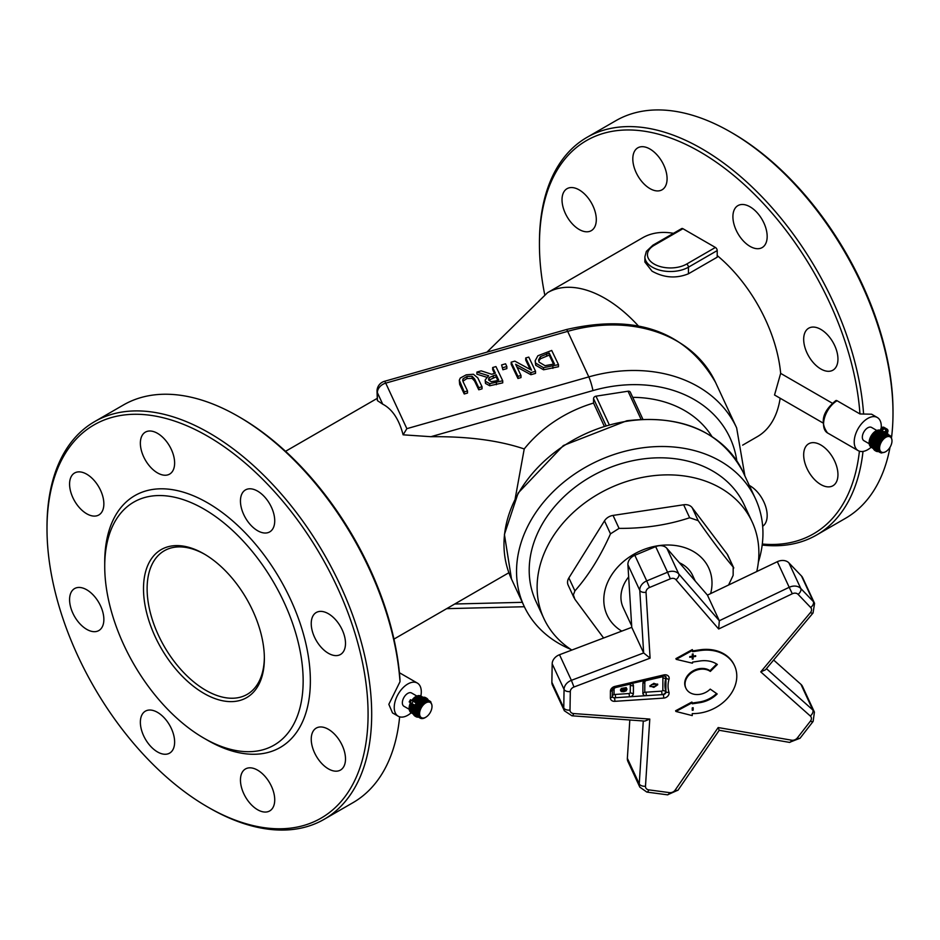<?xml version="1.0" encoding="UTF-8"?>
<svg xmlns="http://www.w3.org/2000/svg" width="940" height="940" viewBox="0 0 940 940"><rect width="100%" height="100%" fill="white"/><g stroke="black" fill="none" stroke-linecap="round" stroke-linejoin="round"><path stroke-width="1.41" d="M377.375 400.605L377.022 391.134A10.199 5.887 180 0 0 377.375 392.662L382.709 404.165L377.375 400.605L377.375 392.662A10.199 8.049 155.1 0 1 385.729 383.132A10.199 1.234 -105.9 0 0 384.437 381.323A10.199 10.199 0 0 0 377.022 391.134M604.197 426.043L593.539 403.072A114.798 90.534 155.1 0 0 524.226 448.956C498.846 440.402 467.744 436.313 430.884 436.701L403.119 434.821L406.856 428.663L385.729 383.132L567.666 331.362A10.199 1.234 -105.9 0 0 566.374 329.552C635.981 313.502 685.695 331.103 715.516 382.345A140.307 110.662 -24.9 0 0 567.666 331.362L588.804 376.893L406.856 428.663M403.119 434.821C399.042 419.299 392.238 409.088 382.709 404.165M482.032 386.74L477.802 377.892L473.384 374.249L466.228 374.837L460.295 378.045L459.319 380.183L464.231 391.886L467.509 390.934L463.255 382.051L462.962 378.926L466.992 376.447L472.115 376.282L474.536 378.844L478.765 387.68L482.032 386.74L482.032 388.843L478.765 389.795L474.536 380.947L472.115 378.385L466.992 378.55L462.903 381.182M467.509 390.934L467.509 393.049L464.231 393.989L459.672 384.366L459.308 380.395M535.542 371.265L528.774 357.094L525.719 357.976L531.558 370.196L514.838 361.125L511.172 362.182L517.952 376.353L520.995 375.471L515.637 364.25L530.9 372.616L535.542 371.265L535.542 373.38L530.9 374.719L517 367.105M520.995 375.471L520.995 377.586L517.952 378.468L511.172 364.285L511.172 362.182M530.207 369.455L525.719 360.079L525.719 357.976M535.706 365.249L535.142 360.807L535.706 363.146L543.543 367.681L558.489 364.638L558.489 366.741L543.543 369.784L535.706 365.249L535.706 363.146M502.724 380.759L502.724 382.862L489.764 385.764L485.498 383.461L485.157 379.96L485.498 381.358L489.764 383.649L502.724 380.759L495.944 366.577L492.678 367.528L495.368 373.168L491.632 374.249L481.163 370.853L476.909 372.087L488.612 375.73L485.157 379.96M486.568 377.198L476.909 374.19L476.909 372.087M494.487 373.427L492.678 369.632L492.678 367.528M502.9 367.657L506.848 366.518L506.848 368.621L502.9 369.761L501.608 364.943L502.9 369.761M524.226 448.956L515.202 498.588M462.68 380.065L462.962 381.041M464.231 391.886L464.231 393.989M478.765 387.68L478.765 389.795M530.9 372.616L530.9 374.719M517.952 376.353L517.952 378.468M558.489 364.638L551.71 350.456L537.88 355.755L535.142 360.807M549.219 353.041L554.436 363.945L545.047 365.695L539.125 362.182L538.561 359.997L540.383 356.66L549.219 353.041L549.219 355.144L540.383 358.774L538.714 361.089M553.554 364.203L549.219 355.144M540.383 356.66L540.383 358.774M495.427 381.005L491.291 381.663L488.835 380.218L488.541 379.067L489.164 377.586L496.12 374.743L498.67 380.077L495.427 381.005M496.12 374.743L496.12 376.846L488.812 380.183M489.164 377.586L489.164 379.701M497.789 380.324L496.12 376.846M506.848 366.518L505.555 363.804L501.608 364.943M593.539 403.072L593.539 398.63A2.55 2.009 -24.9 0 1 595.995 396.175L628.038 391.216A2.55 2.009 -24.9 0 1 630.341 392.227L642.854 419.17M711.874 436.43A114.798 90.534 155.1 0 0 632.726 397.35M837.082 400.745A19.129 11.045 -60 0 0 823.558 424.175A19.129 11.045 -60 0 0 827.517 432.94C819.798 422.272 822.559 411.497 835.801 400.616A2.55 1.469 60 0 1 837.082 400.745L859.959 413.953L871.615 414.211L877.314 417.501A19.129 11.045 120 0 0 862.568 422.624A19.129 11.045 120 0 0 854.213 441.882A19.129 11.045 120 0 0 858.185 450.636A19.129 11.045 120 0 0 871.251 447.135L871.086 447.041A9.565 5.523 -60 0 1 870.793 436.524A9.565 5.523 -60 0 1 880.005 430.191M758.357 562.202A127.546 100.592 155.1 0 0 762.951 533.321A127.546 100.592 155.1 0 0 755.443 498.682A127.546 100.592 155.1 0 0 597.394 461.129A127.546 100.592 155.1 0 0 524.05 606.077A127.546 100.592 155.1 0 0 570.674 649.305M682.934 228.714A2.55 1.469 -120 0 0 681.664 228.584L652.889 245.199A2.55 1.469 60 0 1 654.17 245.328L682.934 228.714L715.411 247.455L686.635 264.07A22.959 13.254 180 0 1 654.17 264.07A22.959 13.254 180 0 1 654.17 245.328M652.889 245.199L646.356 251.403L644.887 256.784A25.509 14.723 0 0 0 660.632 270.391A25.509 14.723 0 0 0 688.444 267.195L688.444 273.787L717.208 257.184L717.208 250.581A2.55 1.469 -120 0 0 715.411 247.455M688.444 273.787C676.201 278.733 664.063 277.864 652.043 271.166L644.887 262.049L644.887 256.784M414.47 704.977A10.646 6.145 120 0 0 412.86 711.275A10.646 6.145 120 0 0 415.069 716.151L415.974 716.668A10.646 6.145 -60 0 1 413.764 711.792A10.646 6.145 -60 0 1 418.418 701.076A10.646 6.145 -60 0 1 426.619 698.232A10.646 6.145 -60 0 1 428.288 700.183M426.619 698.232L425.714 697.703A10.646 6.145 120 0 0 415.75 702.768M414.951 705.259L415.351 705.482A10.646 6.145 -60 0 1 416.62 703.273L410.463 699.712L409.182 701.922L414.94 705.247L416.209 703.038M418.5 717.138A10.646 6.145 -60 0 1 415.974 716.668M416.185 715.634L419.992 717.995L420.768 717.396A8.93 5.158 -60 0 1 420.732 717.361L419.452 717.525L420.321 716.903A8.93 5.158 -60 0 1 420.286 716.868L419.005 716.926L419.945 716.315A8.93 5.158 -60 0 1 419.922 716.257L418.641 716.209L419.663 715.622A8.93 5.158 -60 0 1 419.651 715.563L418.394 715.399L419.475 714.835A8.93 5.158 -60 0 1 419.475 714.764L418.241 714.494L419.393 713.977A8.93 5.158 -60 0 1 419.393 713.907L418.206 713.507L419.405 713.049A8.93 5.158 -60 0 1 419.416 712.978L418.277 712.461L419.522 712.085A8.93 5.158 -60 0 1 419.534 712.003L418.453 711.38L419.722 711.075A8.93 5.158 -60 0 1 419.745 710.993L418.747 710.264L420.027 710.053A8.93 5.158 -60 0 1 420.062 709.982L419.123 709.148L420.427 709.03A8.93 5.158 -60 0 1 420.462 708.96L419.604 708.032L420.897 708.032A8.93 5.158 -60 0 1 420.944 707.949L420.18 706.939L421.449 707.056A8.93 5.158 -60 0 1 421.496 706.974L420.826 705.893L422.072 706.128A8.93 5.158 -60 0 1 422.119 706.058L421.531 704.906L422.741 705.259A8.93 5.158 -60 0 1 422.8 705.188L422.307 703.99L423.47 704.459A8.93 5.158 -60 0 1 423.529 704.401L423.118 703.167L424.222 703.755A8.93 5.158 -60 0 1 424.281 703.696L423.964 702.45L425.009 703.144A8.93 5.158 -60 0 1 425.068 703.096L424.833 701.839L425.797 702.638A8.93 5.158 -60 0 1 425.855 702.615L425.703 701.357L426.584 702.262A8.93 5.158 -60 0 1 426.654 702.239L426.56 701.005L427.359 701.992A8.93 5.158 -60 0 1 427.43 701.98L427.406 700.793L428.111 701.863A8.93 5.158 -60 0 1 428.17 701.851L428.205 700.723L428.828 701.851A8.93 5.158 -60 0 1 428.875 701.851L428.957 700.782L429.486 701.968A8.93 5.158 -60 0 1 429.545 701.98L429.651 700.993L430.097 702.215A8.93 5.158 -60 0 1 430.132 702.239L430.273 701.334L430.626 702.591A8.93 5.158 -60 0 1 430.661 702.615L430.814 701.804L431.084 703.073A8.93 5.158 -60 0 1 431.119 703.12L431.448 703.661A8.93 5.158 -60 0 1 431.484 703.719L431.73 704.366A8.93 5.158 -60 0 1 431.754 704.424L431.918 705.141A8.93 5.158 -60 0 1 431.93 705.212L432.001 705.999A8.93 5.158 -60 0 1 432.012 706.069L431.989 706.927A8.93 5.158 -60 0 1 431.989 706.998L431.977 707.186A8.765 5.064 120 0 0 426.102 702.732A8.765 5.064 120 0 0 419.604 713.625A8.765 5.064 120 0 0 426.407 716.832A8.765 5.064 120 0 0 431.977 707.186M415.703 715.023L419.452 717.525M415.327 714.294L419.005 716.926M415.069 713.472L418.641 716.209M414.916 712.567L414.552 713.178L418.394 715.399M414.881 711.592L414.411 712.273L418.241 714.494M414.963 710.558L414.364 711.298L418.206 713.507M423.964 702.45L420.133 700.23L419.886 701.158A8.93 5.158 120 0 0 419.816 701.216L419.123 701.863A8.93 5.158 120 0 0 419.064 701.922L418.394 702.65A8.93 5.158 120 0 0 418.335 702.709L417.713 703.508A8.93 5.158 120 0 0 417.666 703.578L417.09 704.436A8.93 5.158 120 0 0 417.043 704.507L416.538 705.411A8.93 5.158 120 0 0 416.49 705.482L416.056 706.41A8.93 5.158 120 0 0 416.021 706.492L415.656 707.432A8.93 5.158 120 0 0 415.621 707.514L415.339 708.455A8.93 5.158 120 0 0 415.327 708.537L415.128 709.465A8.93 5.158 120 0 0 415.116 709.536L414.434 710.252L418.277 712.461M424.833 701.839L420.991 699.63L420.673 700.547M425.703 701.357L421.86 699.149L421.52 699.924M426.56 701.005L422.73 698.796L422.377 699.442M427.406 700.793L423.564 698.573L423.247 699.09M428.205 700.723L424.093 698.878M428.957 700.782L424.904 698.82M429.651 700.993L425.691 698.89M430.273 701.334L426.431 699.125M410.51 702.685A9.565 5.523 120 0 0 409.123 708.231A9.565 5.523 120 0 0 411.097 712.602L411.132 712.626M420.591 695.988A9.565 5.523 120 0 0 411.779 700.476M422.894 697.28L420.439 696.164A9.565 5.523 120 0 0 420.274 696.141M417.007 697.327L417.243 696.787A9.565 5.523 120 0 0 416.643 697.116M416.162 697.938L416.397 697.269A9.565 5.523 120 0 0 415.762 697.715M414.916 698.42L415.315 698.608A8.93 5.158 -60 0 1 415.374 698.561L415.551 697.88A9.565 5.523 120 0 0 414.916 698.42L417.901 700.159M414.117 699.207L414.552 699.313A8.93 5.158 -60 0 1 414.611 699.254L414.728 698.584A9.565 5.523 120 0 0 414.117 699.207L417.113 700.993M413.353 700.089L413.835 700.112A8.93 5.158 -60 0 1 413.882 700.042L413.941 699.407A9.565 5.523 120 0 0 413.353 700.089L416.361 701.922M412.742 701.04L413.154 700.982A8.93 5.158 -60 0 1 413.212 700.911L413.189 700.3A9.565 5.523 120 0 0 412.684 701.005M410.968 704.213L411.509 703.895A8.93 5.158 -60 0 1 411.544 703.813L411.332 703.367A9.565 5.523 120 0 0 410.968 704.213L413.953 706.152M410.58 705.306L411.121 704.918A8.93 5.158 -60 0 1 411.144 704.836L410.874 704.459A9.565 5.523 120 0 0 410.58 705.306L413.541 707.268M410.298 706.398L410.815 705.928A8.93 5.158 -60 0 1 410.839 705.858L410.51 705.552A9.565 5.523 120 0 0 410.298 706.398L413.236 708.361L410.24 706.633A9.565 5.523 120 0 0 410.11 707.456L410.604 706.939A8.93 5.158 -60 0 1 410.615 706.857M410.075 707.726A9.565 5.523 120 0 0 410.028 708.478L410.463 707.949M410.028 708.784A9.565 5.523 120 0 0 410.052 709.453L410.369 708.983M414.528 705.012L415.351 705.482M410.052 709.453L412.872 711.392M410.028 708.478L412.895 710.44M418.794 712.696L419.405 713.049M410.11 707.456L413.024 709.43M415.116 709.536L419.522 712.085M410.604 706.939L413.212 708.443M415.128 709.465L419.534 712.003M414.622 709.159L418.453 711.38M415.327 708.537L419.722 711.075M410.815 705.928L413.483 707.479M415.339 708.455L419.745 710.993M410.839 705.858L413.506 707.397M414.904 708.055L418.747 710.264M415.621 707.514L420.027 710.053M411.121 704.918L413.823 706.481M421.261 717.737L419.992 717.995L420.615 718.336L421.308 717.761A8.93 5.158 -60 0 1 421.261 717.737M415.656 707.432L420.062 709.982M411.144 704.836L413.859 706.398M415.292 706.927L419.123 709.148M416.021 706.492L420.427 709.03M411.509 703.895L414.246 705.47M420.85 718.277L421.907 718.007A8.93 5.158 -60 0 1 421.86 717.995L420.615 718.336M416.056 706.41L420.462 708.96M411.544 703.813L414.281 705.388M415.774 705.811L419.604 708.032M411.332 703.367L414.446 705.047M416.49 705.482L420.897 708.032M421.707 718.407L422.577 718.125A8.93 5.158 -60 0 1 422.518 718.125L421.308 718.548M416.538 705.411L420.944 707.949M416.338 704.718L420.18 706.939M417.043 704.507L421.449 707.056M422.612 718.383L423.282 718.125A8.93 5.158 -60 0 1 423.223 718.125L422.06 718.607M417.09 704.436L421.496 706.974M416.984 703.672L420.826 705.893M417.666 703.578L422.072 706.128M413.154 700.982L415.891 702.556M423.529 718.219L424.034 717.984A8.93 5.158 -60 0 1 423.975 717.995L422.871 718.536M417.713 703.508L422.119 706.058M413.212 700.911L415.938 702.486M417.701 702.685L421.531 704.906M418.335 702.709L422.741 705.259M413.835 700.112L416.549 701.675M424.457 717.902L424.81 717.725A8.93 5.158 -60 0 1 424.751 717.749L423.705 718.325M418.394 702.65L422.8 705.188M413.882 700.042L416.596 701.604M418.464 701.78L422.307 703.99M419.064 701.922L423.47 704.459M414.552 699.313L417.231 700.864M425.432 717.479L426.337 716.879A8.93 5.158 -60 0 1 426.337 716.879L425.597 717.337A8.93 5.158 -60 0 1 425.538 717.373L424.563 717.972M419.123 701.863L423.529 704.401M414.611 699.254L417.289 700.805M419.287 700.958L423.118 703.167M419.816 701.216L424.222 703.755M415.315 698.608L417.936 700.124M419.886 701.158L424.281 703.696M415.374 698.561L417.995 700.065M415.551 697.88L418.723 699.419M424.14 702.568L425.068 703.096M416.397 697.269L419.534 698.784M417.243 696.787L420.345 698.267M418.089 696.423L421.108 697.856M418.911 696.199L421.813 697.574M419.698 696.117L422.424 697.386M421.179 696.293L421.931 696.516M413.4 714.189L411.673 713.037M413.318 713.977L411.18 712.45M413.177 713.566L410.757 711.862M413.024 712.966L410.416 711.145M412.919 712.238L410.181 710.346M888.253 434.597A10.646 6.145 120 0 0 886.596 432.659A10.646 6.145 120 0 0 886.573 432.647A10.646 6.145 120 0 0 885.891 432.341L886.303 431.636A2.55 2.08 -60 0 0 885.774 428.382L884.035 427.383A2.55 2.08 -60 0 0 880.956 428.546L880.334 430.391M885.774 428.382L887.055 429.122A2.55 2.08 120 0 1 887.583 432.377L887.172 433.07M880.839 430.637L881.767 429.016A1.398 1.14 120 0 1 883.459 428.37L884.74 429.11A1.398 1.14 -60 0 0 883.048 429.756L882.249 431.131M884.74 429.11L885.198 429.38A1.398 1.14 120 0 1 885.492 431.166L885.081 431.871L885.891 432.341M886.573 432.647L886.596 432.659A10.646 6.145 120 0 0 875.951 438.804A10.646 6.145 120 0 0 875.951 451.106L875.046 450.577A10.646 6.145 -60 0 1 874.764 438.792A10.646 6.145 -60 0 1 885.092 431.86M875.951 451.106A10.646 6.145 120 0 0 878.454 451.564M875.058 444.232A8.93 5.158 120 0 0 875.046 444.291L874.388 445.008L878.218 447.228L879.452 446.841A8.93 5.158 -60 0 1 879.464 446.759L878.371 446.147L879.629 445.842A8.93 5.158 -60 0 1 879.64 445.76L878.618 445.043L879.899 444.82A8.93 5.158 -60 0 1 879.922 444.738L878.982 443.927L880.263 443.798A8.93 5.158 -60 0 1 880.298 443.715L879.429 442.799L880.709 442.787A8.93 5.158 -60 0 1 880.757 442.705L879.969 441.706L881.238 441.8A8.93 5.158 -60 0 1 881.285 441.718L880.592 440.637L881.837 440.848A8.93 5.158 -60 0 1 881.885 440.778L881.285 439.638L882.495 439.967A8.93 5.158 -60 0 1 882.554 439.897L882.037 438.698L883.201 439.145A8.93 5.158 -60 0 1 883.259 439.086L882.848 437.84L883.952 438.404A8.93 5.158 -60 0 1 884.011 438.357L883.682 437.088L884.728 437.77A8.93 5.158 -60 0 1 884.787 437.723L884.54 436.454L885.515 437.229A8.93 5.158 -60 0 1 885.586 437.194L885.421 435.925L886.314 436.806A8.93 5.158 -60 0 1 886.373 436.771L886.279 435.537L887.09 436.501A8.93 5.158 -60 0 1 887.149 436.489L887.125 435.279L887.854 436.325A8.93 5.158 -60 0 1 887.912 436.313L887.948 435.161L888.582 436.278A8.93 5.158 -60 0 1 888.629 436.278L888.711 435.185L889.311 436.36L889.428 435.349L890.439 436.889A8.93 5.158 -60 0 1 890.486 436.924L890.638 436.078L890.92 437.335A8.93 5.158 -60 0 1 890.956 437.37L891.32 437.899A8.93 5.158 -60 0 1 891.343 437.946L891.625 438.557A8.93 5.158 -60 0 1 891.649 438.616L891.849 439.309A8.93 5.158 -60 0 1 891.86 439.38L891.966 440.155A8.93 5.158 -60 0 1 891.978 440.214L891.99 441.048A8.93 5.158 -60 0 1 891.99 441.13L891.907 442.012M883.682 437.088L879.84 434.879L879.605 435.808A8.93 5.158 120 0 0 879.546 435.866L878.865 436.536A8.93 5.158 120 0 0 878.806 436.606L878.148 437.359A8.93 5.158 120 0 0 878.089 437.417L877.49 438.24A8.93 5.158 120 0 0 877.431 438.31L876.879 439.18A8.93 5.158 120 0 0 876.832 439.262L876.35 440.167A8.93 5.158 120 0 0 876.315 440.249L875.892 441.177A8.93 5.158 120 0 0 875.857 441.26L875.516 442.2A8.93 5.158 120 0 0 875.493 442.282L875.246 443.222A8.93 5.158 120 0 0 875.222 443.304L874.529 443.939L878.371 446.147M884.54 436.454L880.709 434.233L880.392 435.173A8.93 5.158 120 0 0 880.38 435.185L884.787 437.723M885.421 435.925L881.579 433.716L881.227 434.538M886.279 435.537L882.437 433.316L882.084 434.01M887.125 435.279L883.295 433.058L882.954 433.61M887.948 435.161L883.8 433.363M888.711 435.185L884.634 433.246M889.428 435.349L885.433 433.293M890.074 435.643L886.185 433.469M876.339 450.237L880.157 452.551L880.921 451.964A8.93 5.158 -60 0 1 880.874 451.929L879.582 452.116L880.439 451.517A8.93 5.158 -60 0 1 880.404 451.47L879.111 451.553L880.04 450.953A8.93 5.158 -60 0 1 880.005 450.906L878.724 450.871L879.723 450.284A8.93 5.158 -60 0 1 879.699 450.237L878.442 450.096L879.511 449.531A8.93 5.158 -60 0 1 879.499 449.473L878.254 449.214L879.394 448.697A8.93 5.158 -60 0 1 879.382 448.627L878.183 448.251L879.37 447.793A8.93 5.158 -60 0 1 879.37 447.722L878.218 447.228M875.822 449.661L879.582 452.116M875.41 448.968L879.111 451.553M875.116 448.18L878.724 450.871M874.928 447.287L874.6 447.875L878.442 450.096M874.87 446.336L874.423 446.994L878.254 449.214M874.917 445.313L874.341 446.03L878.183 448.251M891.99 441.13L891.954 441.612A8.765 5.064 120 0 0 891.978 440.907A8.765 5.064 120 0 0 885.586 437.453A8.765 5.064 120 0 0 879.605 448.521A8.765 5.064 120 0 0 886.385 451.259A8.765 5.064 120 0 0 891.954 441.612M885.68 451.74L885.844 451.623A8.93 5.158 -60 0 1 885.774 451.658L885.045 452.046A8.93 5.158 -60 0 1 884.986 452.07L884.258 452.34A8.93 5.158 -60 0 1 884.199 452.363L883.506 452.528A8.93 5.158 -60 0 1 883.447 452.528L882.778 452.575A8.93 5.158 -60 0 1 882.719 452.575L881.509 453.01L882.096 452.493A8.93 5.158 -60 0 1 882.049 452.481L880.803 452.845L881.473 452.293A8.93 5.158 -60 0 1 881.426 452.269L880.157 452.551M879.605 435.808L884.011 438.357M879.546 435.866L883.952 438.404M879.006 435.631L882.848 437.84M878.865 436.536L883.259 439.086M878.806 436.606L883.201 439.145M871.827 447.64L873.389 448.65M878.207 436.477L882.037 438.698M878.148 437.359L882.554 439.897M878.089 437.417L882.495 439.967M871.309 447.052L873.331 448.509M877.455 437.417L881.285 439.638M877.49 438.24L881.885 440.778M877.431 438.31L881.837 440.848M870.91 446.359L873.201 448.145M876.761 438.428L880.592 440.637M876.879 439.18L881.285 441.718M876.832 439.262L881.238 441.8M870.605 445.572L873.048 447.605M876.139 439.485L879.969 441.706M876.35 440.167L880.757 442.705M876.315 440.249L880.709 442.787M870.428 444.69L870.087 445.266L872.919 446.911M875.587 440.59L879.429 442.799M875.892 441.177L880.298 443.715M875.857 441.26L880.263 443.798M870.358 443.727L869.911 444.397L872.849 446.089M875.14 441.706L878.982 443.927M875.516 442.2L879.922 444.738M875.493 442.282L879.899 444.82M870.405 442.716L869.841 443.433L872.861 445.172M874.788 442.822L878.618 445.043M875.246 443.222L879.64 445.76M875.222 443.304L879.629 445.842M870.546 441.636A8.93 5.158 120 0 0 870.534 441.694L869.876 442.411L872.955 444.185M875.046 444.291L879.452 446.841M870.534 441.694L873.131 443.187M870.052 442.211A9.565 5.523 -60 0 1 870.158 441.412M870.005 443.222A9.565 5.523 -60 0 1 870.029 442.493M870.393 440.331L870.734 440.613A8.93 5.158 120 0 0 870.71 440.696L870.205 441.166A9.565 5.523 -60 0 1 870.393 440.331L873.425 442.035M870.064 444.173A9.565 5.523 -60 0 1 870.005 443.527M870.734 439.227L871.016 439.603A8.93 5.158 120 0 0 870.992 439.673L870.464 440.085A9.565 5.523 -60 0 1 870.734 439.227L873.8 440.93M871.157 438.134L871.38 438.569A8.93 5.158 120 0 0 871.357 438.651L870.816 438.98A9.565 5.523 -60 0 1 871.157 438.134L874.259 439.814M871.686 437.065L871.838 437.558A8.93 5.158 120 0 0 871.803 437.64L871.274 437.887A9.565 5.523 -60 0 1 871.686 437.065L874.811 438.721M872.285 436.019L872.379 436.571A8.93 5.158 120 0 0 872.332 436.654L871.815 436.818A9.565 5.523 -60 0 1 872.285 436.019L875.434 437.664M872.955 435.032L872.978 435.631A8.93 5.158 120 0 0 872.931 435.702L872.426 435.796A9.565 5.523 -60 0 1 872.955 435.032L876.115 436.642M873.683 434.104L873.636 434.75A8.93 5.158 120 0 0 873.589 434.821L873.107 434.821A9.565 5.523 -60 0 1 873.683 434.104L876.856 435.702M874.459 433.27L874.353 433.939A8.93 5.158 120 0 0 874.294 433.998L873.848 433.904A9.565 5.523 -60 0 1 874.459 433.27L877.643 434.844M875.269 432.518L875.105 433.211A8.93 5.158 120 0 0 875.046 433.258L874.647 433.093A9.565 5.523 -60 0 1 875.269 432.518L878.442 434.069L875.88 432.576A8.93 5.158 120 0 0 875.869 432.576M875.481 432.353A9.565 5.523 -60 0 1 876.115 431.883L875.88 432.576M876.35 431.719A9.565 5.523 -60 0 1 876.961 431.354L876.715 431.93M870.205 441.166L873.143 443.128M879.264 433.399L876.115 431.883M880.075 432.846L876.961 431.354M880.862 432.4L877.807 430.955M881.591 432.083L878.641 430.696M882.237 431.86L879.441 430.555M882.754 431.742L880.193 430.567M883.083 431.683L880.921 430.685M883.189 431.672L881.673 430.873M870.71 440.696L873.366 442.223M870.734 440.613L873.389 442.153M870.992 439.673L873.683 441.236M871.016 439.603L873.707 441.154M871.357 438.651L874.082 440.226M871.38 438.569L874.106 440.143M871.803 437.64L874.541 439.227M871.838 437.558L874.588 439.145M872.332 436.654L875.081 438.24M872.379 436.571L875.116 438.169M872.931 435.702L875.669 437.288M872.978 435.631L875.716 437.218M873.589 434.821L876.303 436.395M873.636 434.75L876.362 436.325M874.294 433.998L876.985 435.549M874.353 433.939L877.043 435.49M875.046 433.258L877.69 434.785M875.105 433.211L877.749 434.727M409.194 709.289L403.941 706.269A7.649 4.418 -60 0 1 403.941 697.433A7.649 4.418 -60 0 1 411.591 693.003L416.843 696.035M869.171 443.727L863.919 440.696A7.649 4.418 -60 0 1 863.919 431.86A7.649 4.418 -60 0 1 871.568 427.441L876.82 430.473M822.806 422.859L774.536 394.988L780.658 373.38L832.288 403.19M780.153 398.231A114.798 66.282 60 0 1 757.382 436.63L742.647 445.149M638.248 325.816A114.798 66.282 -120 0 0 604.961 298.344A114.798 66.282 -120 0 0 547.562 292.657L642.596 237.797A114.798 66.282 60 0 1 673.463 233.32M717.208 255.562A114.798 66.282 60 0 1 780.658 373.38M238.208 416.361L240.017 417.407A227.045 131.083 60 0 1 399.982 679.514L399.994 681.747A229.595 132.552 -120 0 0 238.208 416.361A229.595 132.552 -120 0 0 123.41 404.987L94.552 421.661A229.595 132.552 60 0 1 271.472 483.16A229.595 132.552 60 0 1 371.688 714.212A229.595 132.552 60 0 1 324.136 819.316A229.595 132.552 60 0 1 209.338 807.942L207.54 806.908A227.045 131.083 -120 0 0 368.081 714.212A227.045 131.083 -120 0 0 207.54 436.148A227.045 131.083 -120 0 0 47 528.844A227.045 131.083 -120 0 0 207.54 806.908M420.838 696.093A19.129 11.045 120 0 0 417.337 683.063A19.129 11.045 120 0 0 402.59 688.198A19.129 11.045 120 0 0 394.236 707.444A19.129 11.045 120 0 0 398.196 716.209A19.129 11.045 120 0 0 411.203 712.767M398.196 716.209L392.509 712.92L388.831 704.318L399.994 681.747M881.18 428.217A19.129 11.045 120 0 0 877.314 417.501M859.407 451.188A227.045 131.083 60 0 1 762.305 544.037M544.66 294.373A227.045 131.083 60 0 1 539.442 244.529A227.045 131.083 60 0 1 693.215 148.097A227.045 131.083 60 0 1 859.959 413.953M837.951 474.653A24.24 13.994 60 0 1 832.934 485.745A24.24 13.994 60 0 1 808.694 471.763A24.24 13.994 60 0 1 808.694 443.774A24.24 13.994 60 0 1 827.376 450.272A24.24 13.994 60 0 1 837.951 474.653M837.951 359.08A24.24 13.994 60 0 1 832.934 370.172A24.24 13.994 60 0 1 808.694 356.178A24.24 13.994 60 0 1 808.694 328.201A24.24 13.994 60 0 1 827.376 334.687A24.24 13.994 60 0 1 837.951 359.08M767.169 236.492A24.24 13.994 60 0 1 762.152 247.584A24.24 13.994 60 0 1 737.923 233.59A24.24 13.994 60 0 1 737.923 205.613A24.24 13.994 60 0 1 756.594 212.099A24.24 13.994 60 0 1 767.169 236.492M667.083 178.706A24.24 13.994 60 0 1 662.066 189.798A24.24 13.994 60 0 1 637.825 175.804A24.24 13.994 60 0 1 637.825 147.815A24.24 13.994 60 0 1 656.496 154.313A24.24 13.994 60 0 1 667.083 178.706M596.301 219.561A24.24 13.994 60 0 1 591.284 230.664A24.24 13.994 60 0 1 567.043 216.67A24.24 13.994 60 0 1 567.043 188.682A24.24 13.994 60 0 1 585.726 195.179A24.24 13.994 60 0 1 596.301 219.561M749.286 485.428A24.24 13.994 60 0 1 767.169 515.519A24.24 13.994 60 0 1 762.669 526.294M204.838 554.365A82.908 47.87 -120 0 0 164.288 550.769A82.908 47.87 -120 0 0 164.288 646.509A82.908 47.87 -120 0 0 247.197 694.366A82.908 47.87 -120 0 0 264.351 657.448M264.363 658.505A85.458 49.338 60 0 1 203.933 693.391A85.458 49.338 60 0 1 143.503 588.722A85.458 49.338 60 0 1 203.933 553.836A85.458 49.338 60 0 1 264.363 658.505M203.933 509.057A140.307 81.005 60 0 1 303.15 680.889A140.307 81.005 60 0 1 203.933 738.17A140.307 81.005 60 0 1 104.728 566.338A140.307 81.005 60 0 1 203.933 509.057M324.136 819.316L353.005 802.654A229.595 132.552 -120 0 0 399.641 716.82M47 528.844L47 526.753A229.595 132.552 60 0 1 94.552 421.661M104.728 566.338L104.728 562.167A145.406 83.954 60 0 1 207.54 502.806A145.406 83.954 60 0 1 310.365 680.889A145.406 83.954 60 0 1 207.54 740.25L203.933 738.17M345.497 758.968A24.24 13.994 60 0 1 340.48 770.06A24.24 13.994 60 0 1 316.251 756.066A24.24 13.994 60 0 1 316.251 728.089A24.24 13.994 60 0 1 334.922 734.575A24.24 13.994 60 0 1 345.497 758.968M345.497 643.395A24.24 13.994 60 0 1 340.48 654.487A24.24 13.994 60 0 1 316.251 640.493A24.24 13.994 60 0 1 316.251 612.504A24.24 13.994 60 0 1 334.922 619.002A24.24 13.994 60 0 1 345.497 643.395M274.727 520.807A24.24 13.994 60 0 1 269.709 531.899A24.24 13.994 60 0 1 245.469 517.905A24.24 13.994 60 0 1 245.469 489.916A24.24 13.994 60 0 1 264.152 496.414A24.24 13.994 60 0 1 274.727 520.807M174.629 463.009A24.24 13.994 60 0 1 169.611 474.113A24.24 13.994 60 0 1 145.383 460.118A24.24 13.994 60 0 1 145.383 432.13A24.24 13.994 60 0 1 164.054 438.628A24.24 13.994 60 0 1 174.629 463.009M103.858 503.875A24.24 13.994 60 0 1 98.841 514.967A24.24 13.994 60 0 1 74.601 500.985A24.24 13.994 60 0 1 74.601 472.996A24.24 13.994 60 0 1 93.272 479.482A24.24 13.994 60 0 1 103.858 503.875M103.858 619.46A24.24 13.994 60 0 1 98.841 630.552A24.24 13.994 60 0 1 74.601 616.558A24.24 13.994 60 0 1 74.601 588.569A24.24 13.994 60 0 1 93.272 595.067A24.24 13.994 60 0 1 103.858 619.46M174.629 742.048A24.24 13.994 60 0 1 169.611 753.14A24.24 13.994 60 0 1 145.383 739.145A24.24 13.994 60 0 1 145.383 711.157A24.24 13.994 60 0 1 164.054 717.655A24.24 13.994 60 0 1 174.629 742.048M274.727 799.834A24.24 13.994 60 0 1 269.709 810.926A24.24 13.994 60 0 1 245.469 796.932A24.24 13.994 60 0 1 245.469 768.955A24.24 13.994 60 0 1 264.152 775.441A24.24 13.994 60 0 1 274.727 799.834M863.59 414.105A229.595 132.552 -120 0 0 757.664 192.43A229.595 132.552 -120 0 0 586.995 137.346A229.595 132.552 -120 0 0 539.442 242.45L539.442 244.529M762.187 545.047A229.595 132.552 -120 0 0 816.59 535.013A229.595 132.552 -120 0 0 863.002 451.435M586.995 137.346L615.865 120.684A229.595 132.552 60 0 1 730.662 132.058A229.595 132.552 60 0 1 893 413.248A229.595 132.552 60 0 1 891.531 437.558M890.027 447.264A229.595 132.552 60 0 1 845.448 518.34L816.59 535.013M893 413.248L893 411.156A227.045 131.083 -120 0 0 732.46 133.092L730.662 132.058M665.966 677.74A2.55 1.293 16 0 0 669.01 679.303A5.099 4.019 155.1 0 0 663.769 674.943L663.687 676.001L665.884 676.518A2.55 2.009 -24.9 0 1 665.966 677.74A35.121 27.695 155.1 0 0 665.955 677.74L665.884 691.582A35.121 27.695 155.1 0 0 665.884 691.593A2.55 2.009 -24.9 0 1 663.229 694.566L613.926 697.797A2.55 2.009 -24.9 0 1 612.257 696.575M676.224 659.363L675.895 658.646L692.298 649.599L692.627 650.304L676.224 659.363L692.286 663.17A25.509 20.116 -24.9 0 1 692.545 663.064L692.557 662.101L699.948 660.996A25.509 20.116 -24.9 0 1 717.337 664.474L710.334 671.418A15.31 12.067 155.1 0 0 691.899 672.511A15.31 12.067 155.1 0 0 685.942 688.28A15.31 12.067 155.1 0 0 710.229 689.114L717.173 693.955A25.509 20.116 -24.9 0 1 699.712 702.685L692.322 703.802L692.322 702.838A25.509 20.116 -24.9 0 1 692.063 702.815L675.931 711.474L692.251 715.599L692.263 713.589A38.27 30.174 155.1 0 0 727.783 697.95A38.27 30.174 155.1 0 0 734.539 665.732A38.27 30.174 155.1 0 0 700.006 650.574L692.616 651.678L692.627 650.304M692.616 650.915L699.677 649.857A38.27 30.174 -24.9 0 1 734.211 665.015A38.27 30.174 -24.9 0 1 734.375 665.379M675.931 711.474L675.602 710.769L691.734 702.098A25.509 20.116 155.1 0 0 691.993 702.133L692.322 702.838M692.322 703.038L699.384 701.98A25.509 20.116 155.1 0 0 716.55 693.52M685.789 687.927A15.31 12.067 -24.9 0 1 685.613 687.575A15.31 12.067 -24.9 0 1 691.57 671.806A15.31 12.067 -24.9 0 1 710.005 670.714L716.715 664.051M662.841 676.953A1.281 1.01 -24.9 0 1 662.9 677.282L662.829 689.925A1.281 1.01 -24.9 0 1 661.466 691.159L645.792 692.204A1.281 1.01 -24.9 0 1 644.769 691.711A2.55 1.469 -179.7 0 1 642.878 693.121A3.83 3.02 155.1 0 0 645.616 695.729M629.424 684.05L630.258 684.391A1.281 1.01 -24.9 0 1 630.305 684.708L630.27 692.298A1.281 1.01 -24.9 0 1 628.907 693.544L615.054 694.46A1.281 1.01 -24.9 0 1 614.043 693.967A2.55 1.469 -179.7 0 1 612.269 695.365M657.589 684.003L653.77 687.246L649.869 685.8M656.919 684.884L656.144 684.073L651.561 684.766L650.774 685.812L651.561 686.647L653.841 686.517L656.108 685.965L656.919 684.884L656.073 683.932L656.86 684.743L656.073 683.932L651.491 684.625L650.703 685.671L651.491 686.505L650.703 685.671M653.852 683.321L657.753 684.766L653.841 687.387L649.939 685.942L653.852 683.321M650.774 685.812L651.561 686.647M650.069 686.647L649.939 685.942M626.111 687.539L626.921 688.996L626.075 690.7L621.211 691.429L620.4 689.972M621.211 691.429L620.471 690.113L621.328 688.409L626.169 687.681L626.992 689.138L626.146 690.841L623.714 691.675L621.281 691.57L620.471 690.113M621.622 689.948L623.725 690.336L625.829 689.314L623.725 688.926L621.634 690.066M625.758 689.173L623.667 688.785L621.599 690.007M626.169 687.681L626.921 688.996M718.677 628.989L719.323 620.741L678.75 573.929A5.099 3.055 139.1 0 1 675.942 579.674L718.677 628.989L792.291 593.763A5.099 4.019 -24.9 0 1 798.084 594.35L810.668 607.487A5.099 4.019 -24.9 0 1 810.456 612.539L760.754 671.877L765.442 669.809L813.053 612.974A5.099 1.61 -140 0 1 810.456 612.539M718.172 727.548L719.206 730.286L789.447 742.377A5.099 2.068 -80.2 0 0 791.633 740.191L718.172 727.548L675.19 790.058A5.099 4.019 -24.9 0 1 669.468 792.62L648.811 789.87A5.099 4.019 -24.9 0 1 645.486 786.216L649.787 719.077L644.84 721.086L571.966 715.798A5.099 1.81 -85.9 0 0 573.659 713.554A5.099 4.019 -24.9 0 1 570.004 710.041L570.31 691.546A5.099 4.019 -24.9 0 1 573.976 687.011L650.092 658.153L643.653 652.948L571.391 680.337L573.976 687.011M629.812 719.993L627.356 758.298A10.199 8.049 155.1 0 0 627.943 761.529L639.823 787.133L646.826 792.079A5.099 1.974 -82.4 0 0 648.811 789.87M801.491 576.009L813.37 601.612A10.199 8.049 155.1 0 1 814.569 603.363L802.69 577.759A10.199 8.049 155.1 0 0 801.491 576.009L788.907 562.884A10.199 8.049 155.1 0 0 777.333 561.697L707.444 595.126L666.871 548.326A10.199 8.049 155.1 0 0 655.673 546.622L634.829 555.293A10.199 8.049 155.1 0 0 627.908 564.764L631.762 627.332L559.512 654.734A10.199 8.049 155.1 0 0 552.179 663.805L551.874 682.287A10.199 8.049 155.1 0 0 552.473 685.178L564.364 710.781L571.966 715.798M631.762 627.332L643.653 652.948L639.788 590.367A5.099 2.996 -3.5 0 0 646.027 592.235A5.099 4.019 -24.9 0 1 649.493 587.5L670.337 578.829A5.099 4.019 -24.9 0 1 675.942 579.674M693.097 707.75L693.086 709.994L692.24 710.123M693.168 707.738L693.156 710.135L692.24 710.276L692.251 707.867L693.168 707.738M692.298 656.931L689.76 657.307L689.76 656.602L692.31 656.214L692.322 654.064L693.133 653.946L693.121 656.096L695.659 655.709L695.659 656.425L693.109 656.802L693.097 658.964L692.286 659.081L692.24 656.79L689.76 657.154M695.588 655.721L693.05 656.661L693.097 658.964M693.039 658.823L692.286 658.928M693.062 653.958L693.121 656.096M691.734 702.098L692.063 702.815M710.005 670.714L710.334 671.418M800.951 684.355L812.83 709.97A10.199 8.049 155.1 0 1 814.416 712.097L802.537 686.494A10.199 8.049 155.1 0 0 800.951 684.355L773.632 660.033M707.444 595.126L719.323 620.741L789.212 587.3L792.291 593.763M631.68 625.887L623.197 607.616A38.27 30.174 -24.9 0 1 628.649 576.925M679.373 562.755A38.27 30.174 -24.9 0 1 692.616 575.398L695.236 581.049M710.628 593.61A56.012 44.18 155.1 0 0 664.145 545.106A56.012 44.18 155.1 0 0 603.797 599.649A56.012 44.18 155.1 0 0 621.763 631.128M728.57 585.021L733.141 575.386L733.188 567.043C723.236 555.282 711.568 539.807 698.173 520.631L689.666 517.752C667.846 524.99 644.311 528.538 619.061 528.386L610.495 533.838C600.355 556.551 588.487 575.574 574.904 590.884L573.377 594.867L574.857 599.226L603.609 638.013M733.788 567.995L727.161 554.071A10.199 8.049 -24.9 0 1 727.866 555.235L733.788 567.995M574.058 597.864L568.136 585.091A10.199 8.049 -24.9 0 1 568.876 577.912L604.479 520.866A10.199 8.049 -24.9 0 1 613.045 515.414L683.65 504.78A10.199 8.049 -24.9 0 1 692.157 507.659L727.161 554.071M756.77 571.532A114.798 90.534 155.1 0 0 752.129 521.841A114.798 90.534 155.1 0 0 648.53 476.345A114.798 90.534 155.1 0 0 543.872 618.485A114.798 90.534 155.1 0 0 571.826 650.057M752.129 521.841L744.198 504.768A114.798 90.534 155.1 0 0 640.61 459.284A114.798 90.534 155.1 0 0 535.953 601.424L543.872 618.485M522.311 602.329L454.713 604.009M466.992 376.447L466.992 378.55M460.013 383.038L460.013 385.142M472.115 376.282L472.115 378.385M474.536 378.844L474.536 380.947M546.728 353.757L546.728 355.861M543.543 367.681L543.543 369.784M552.885 366.259L552.885 368.363M493.253 375.565L493.253 377.68M496.379 382.592L496.379 384.695M489.764 383.649L489.764 385.764M485.498 381.358L485.498 383.461M744.891 475.957L736.643 427.876A140.307 110.662 155.1 0 0 588.804 376.893A10.199 1.234 -105.9 0 1 592.94 390.582A130.096 102.613 -24.9 0 1 736.807 460.812M430.884 436.701L592.94 390.582M609.179 424.575L595.995 396.175M593.539 398.63L605.995 425.491M628.038 391.216L641.045 419.264M627.203 421.202A127.546 100.592 -24.9 0 1 742.894 471.657C720.945 431.437 682.24 414.47 626.816 420.768L563.377 445.513L518.14 493.065L504.416 534.461L511.501 579.052A127.546 100.592 -24.9 0 1 627.203 421.202M717.208 250.581L688.444 267.195A2.55 1.469 -120 0 0 686.635 264.07M410.122 702.462L411.391 700.253M411.861 703.473L413.13 701.264M886.303 431.636L887.583 432.377M883.048 429.756L881.767 429.016M664.227 675.919A3.83 3.02 155.1 0 1 665.955 677.74A35.121 27.695 155.1 0 0 665.884 691.582A2.55 1.563 -16.8 0 0 668.939 692.145A32.559 25.686 -24.9 0 1 669.01 679.303M663.229 694.566A2.55 0.693 86.2 0 1 663.64 698.103A5.099 4.019 155.1 0 0 668.939 692.145M630.305 684.708A2.55 1.469 0.3 0 0 633.431 685.765L633.395 693.356A3.83 3.02 155.1 0 1 630.822 696.716L614.384 697.809A2.55 0.693 86.2 0 1 614.795 701.334L663.64 698.103M612.175 696.058A2.55 1.469 -179.7 0 1 612.269 696.446A2.55 1.469 -179.7 0 1 610.377 697.856A5.099 4.019 155.1 0 0 614.795 701.334M614.384 697.797L614.384 697.809A2.55 2.009 -24.9 0 1 613.926 697.797A3.83 3.02 155.1 0 1 612.269 696.152M612.328 696.763L612.304 689.831A2.55 1.469 -179.7 0 1 610.413 691.241L610.377 697.856M612.304 689.831L614.877 686.423A5.099 4.019 155.1 0 0 610.413 691.241M663.769 674.943L614.877 686.423M649.787 719.077L573.659 713.554M760.754 671.877L810.315 716.022A5.099 4.019 -24.9 0 1 810.433 721.121L797.367 737.912A5.099 4.019 -24.9 0 1 791.633 740.191M650.092 658.153L646.027 592.235M644.241 680.572A3.83 3.02 155.1 0 0 642.936 683.133A2.55 1.469 0.3 0 0 644.828 681.723L646.32 680.078M644.687 691.335A2.55 1.469 -179.7 0 1 644.769 691.711L644.828 681.723M642.936 683.133L642.878 693.121M662.019 676.389L662.829 676.929M662.9 677.282A2.55 1.469 0.3 0 0 665.79 678.363M662.465 694.613A3.83 3.02 155.1 0 0 665.884 691.582M665.708 691.006A2.55 1.469 -179.7 0 1 662.829 689.925M661.466 691.159A2.55 0.693 86.2 0 1 661.877 694.66M646.191 695.694A2.55 0.693 -93.8 0 0 645.792 692.204M633.431 685.765A3.83 3.02 155.1 0 0 631.927 683.462M633.395 693.356A2.55 1.469 -179.7 0 1 630.27 692.298M628.907 693.544A2.55 0.693 86.2 0 1 629.342 696.798M615.489 697.715A2.55 0.693 -93.8 0 0 615.054 694.46M613.961 693.591A2.55 1.469 -179.7 0 1 614.043 693.979L614.067 688.726A2.55 1.469 0.3 0 0 614.067 688.715L615.559 687.305M612.304 690.113A2.55 1.469 0.3 0 0 614.067 688.726M789.447 742.377L800.069 738.206A5.099 1.716 -142.1 0 1 797.367 737.912M800.069 738.206L813.135 721.415A5.099 1.716 -142.1 0 1 810.433 721.121M766.417 668.634L812.83 709.97A5.099 2.973 131.7 0 1 810.315 716.022M643.277 720.968L639.247 783.901A5.099 2.879 3.7 0 0 645.486 786.216M627.356 758.298L639.247 783.901A10.199 8.049 155.1 0 0 639.823 787.133M646.826 792.079L667.482 794.829A5.099 1.974 -82.4 0 0 669.468 792.62M667.482 794.829L678.081 790.105A5.099 1.88 -145.5 0 1 675.19 790.058M788.907 562.884L800.786 588.487L813.37 601.612A5.099 3.032 136.2 0 1 810.668 607.487M777.333 561.697L789.212 587.3A10.199 8.049 155.1 0 1 800.786 588.487A5.099 3.032 136.2 0 1 798.084 594.35M559.512 654.734L571.391 680.337A10.199 8.049 155.1 0 0 564.059 689.408A5.099 2.926 0.9 0 0 570.31 691.546M552.179 663.805L564.059 689.408L563.765 707.902A5.099 2.926 0.9 0 0 570.004 710.041M551.874 682.287L563.765 707.902A10.199 8.049 155.1 0 0 564.364 710.781M666.871 548.326L678.75 573.929A10.199 8.049 155.1 0 0 667.564 572.225L670.337 578.829M655.673 546.622L667.564 572.225L646.72 580.908L649.493 587.5M634.829 555.293L646.72 580.908A10.199 8.049 155.1 0 0 639.788 590.367L627.908 564.764M699.677 649.857L700.006 650.574M699.384 701.98L699.712 702.685M574.904 590.884L568.876 577.912M604.479 520.866L610.495 533.838M619.061 528.386L613.045 515.414M683.65 504.78L689.666 517.752M698.173 520.631L692.157 507.659M524.356 606.735L446.664 608.662M384.437 381.323L566.374 329.552M393.966 639.094L508.893 572.73M285.549 451.306L377.022 398.49M736.643 427.876L715.516 382.345M755.443 498.682L742.894 471.657M524.05 606.077L511.501 579.052M399.406 672.723L417.337 683.063M827.517 432.94L858.185 450.636M547.562 292.657L486.944 352.159M614.795 687.481L663.687 676.001M646.203 680.584L661.901 676.894M615.453 687.575L629.318 684.32M814.416 712.097L813.135 721.415M678.081 790.105L719.206 730.286M814.569 603.363L813.053 612.974M734.211 665.015L734.539 665.732M685.613 687.575L685.942 688.28"/></g></svg>
